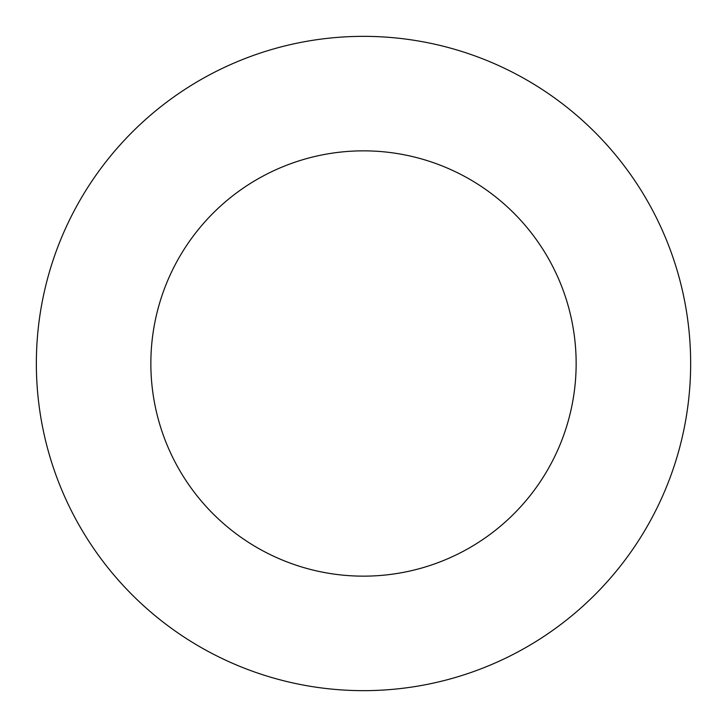 <?xml version="1.0" encoding="UTF-8"?>
<svg xmlns="http://www.w3.org/2000/svg" width="727" height="727" viewBox="0 0 727 727"><rect width="100%" height="100%" fill="white"/><g stroke="black" fill="none" stroke-linecap="round" stroke-linejoin="round"><path stroke-width="1.09" d="M363.5 690.65A327.15 327.15 0 0 0 690.65 363.5A327.15 327.15 0 0 0 363.5 36.35A327.15 327.15 0 0 0 36.35 363.5A327.15 327.15 0 0 0 363.5 690.65M363.5 576.147A212.647 212.647 0 0 0 576.147 363.5A212.647 212.647 0 0 0 363.5 150.852A212.647 212.647 0 0 0 150.852 363.5A212.647 212.647 0 0 0 363.5 576.147"/></g></svg>
